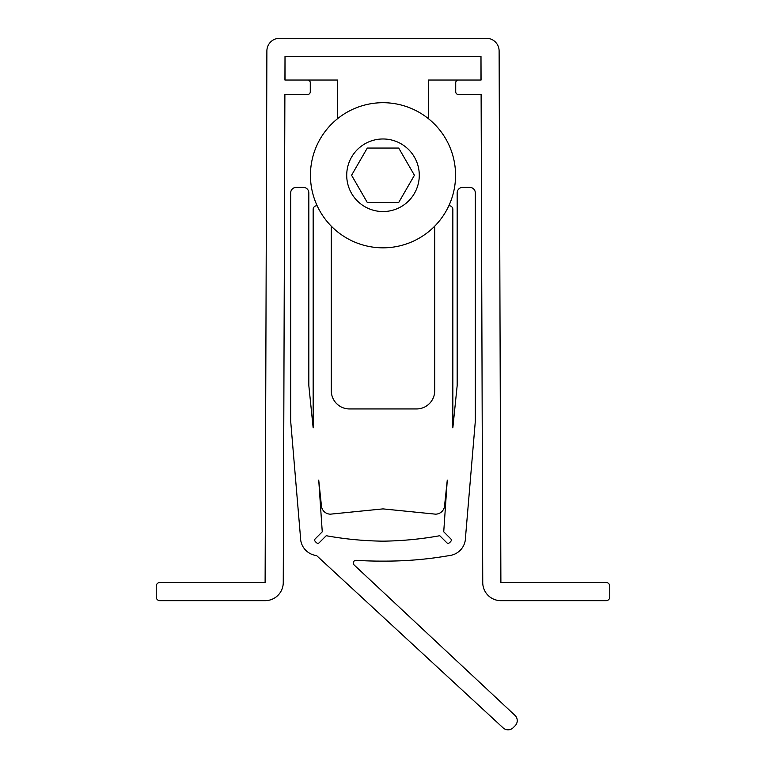 <?xml version="1.0" encoding="UTF-8"?>
<svg xmlns="http://www.w3.org/2000/svg" width="766" height="766" viewBox="0 0 766 766"><rect width="100%" height="100%" fill="white"/><g stroke="black" fill="none" stroke-linecap="round" stroke-linejoin="round"><path stroke-width="1.15" d="M481.115 94.534L482.743 582.591A18.145 18.145 0 0 0 500.887 600.668L606.136 600.668A3.629 3.629 0 0 0 609.765 597.04L609.765 586.153A3.629 3.629 0 0 0 606.136 582.524L500.887 582.524L499.116 50.958A12.696 12.696 0 0 0 486.42 38.3L279.58 38.3A12.696 12.696 0 0 0 266.884 50.958L265.113 582.524L159.864 582.524A3.629 3.629 0 0 0 156.235 586.153L156.235 597.04A3.629 3.629 0 0 0 159.864 600.668L265.113 600.668A18.145 18.145 0 0 0 283.257 582.591L284.885 94.534L307.559 94.534A2.719 2.719 0 0 0 310.278 91.815L310.278 82.747A2.719 2.719 0 0 0 307.559 80.028L284.933 80.028L285.009 56.445L480.991 56.445L481.067 80.028L458.441 80.028A2.719 2.719 0 0 0 455.722 82.747L455.722 91.815A2.719 2.719 0 0 0 458.441 94.534L481.115 94.534M315.228 538.833A1.81 1.81 0 0 0 315.065 541.217A9.068 9.068 0 0 0 316.789 542.931A1.81 1.81 0 0 0 319.173 542.768L326.22 535.721A341.875 341.875 0 0 0 383 541.16A341.875 341.875 0 0 0 439.78 535.721L446.827 542.768A1.81 1.81 0 0 0 449.211 542.931A9.068 9.068 0 0 0 450.935 541.217A1.81 1.81 0 0 0 450.772 538.833L443.734 531.795L447.267 480.148L444.548 506.029A9.068 9.068 0 0 1 435.519 514.158L383 508.892L330.481 514.158A9.068 9.068 0 0 1 321.452 506.029L318.733 480.148L322.256 531.805L315.228 538.833M448.847 205.757L449.211 205.757A3.629 3.629 0 0 1 452.84 209.386L452.84 427.878L457.168 385.624L457.168 192.85A5.439 5.439 0 0 1 462.607 187.411L469.864 187.411A5.439 5.439 0 0 1 475.303 192.85L475.303 421.377L465.489 537.531A18.145 18.145 0 0 1 449.441 555.551A373.875 373.875 0 0 1 383 561.114A373.875 373.875 0 0 1 356.209 560.31A2.719 2.719 0 0 0 354.17 565.011L515.116 715.511A7.258 7.258 0 0 1 515.116 725.775L513.191 727.7A7.258 7.258 0 0 1 502.927 727.7L316.559 555.551A18.145 18.145 0 0 1 300.511 537.531L290.697 421.377L290.697 192.85A5.439 5.439 0 0 1 296.136 187.411L303.393 187.411A5.439 5.439 0 0 1 308.832 192.85L308.832 385.624L313.16 427.878L313.16 209.386A3.629 3.629 0 0 1 316.789 205.757L317.153 205.757M434.705 226.181L434.705 390.794A18.145 18.145 0 0 1 416.56 408.939L349.44 408.939A18.145 18.145 0 0 1 331.295 390.794L331.295 226.181M383 102.701A72.559 72.559 0 0 1 455.559 175.261A72.559 72.559 0 0 1 383 247.83A72.559 72.559 0 0 1 310.441 175.261A72.559 72.559 0 0 1 383 102.701A72.559 72.559 0 0 0 310.441 175.261A72.559 72.559 0 0 0 383 247.83M398.713 202.473L414.425 175.261L398.713 148.049L367.287 148.049L351.575 175.261L367.287 202.473L398.713 202.473M337.643 118.615L337.643 80.028L285.038 80.028L285.038 56.445M480.962 56.445L480.962 80.028L428.357 80.028L428.357 118.615M383 211.55A36.28 36.28 0 0 0 419.28 175.261A36.28 36.28 0 0 0 383 138.981A36.28 36.28 0 0 0 346.72 175.261A36.28 36.28 0 0 0 383 211.55"/></g></svg>
